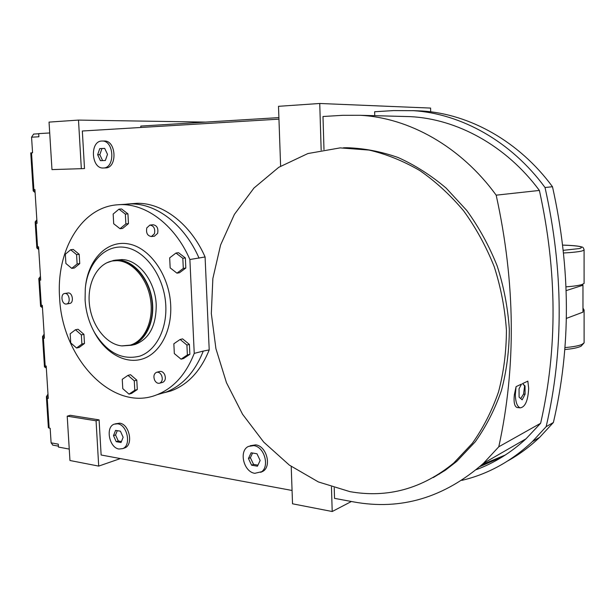 <?xml version="1.0" encoding="UTF-8"?>
<svg xmlns="http://www.w3.org/2000/svg" width="615" height="615" viewBox="0 0 615 615"><rect width="100%" height="100%" fill="white"/><g stroke="black" fill="none" stroke-linecap="round" stroke-linejoin="round"><path stroke-width="0.92" d="M584.096 282.677L584.096 283.43L581.921 284.561C578.815 285.521 573.526 286.283 566.031 286.851M583.058 308.261L584.104 310.006L583.005 310.875M115.128 423.873L119.671 423.174C129.342 424.058 133.639 444.799 124.799 447.92L123.776 448.266M119.003 449.027L122.739 448.612C131.587 445.491 127.274 424.704 117.596 423.812L114.19 424.166C105.203 427.064 109.239 447.889 119.003 449.027M528.677 388.326L527.839 381.131L522.527 383.622L525.033 385.92L525.095 394.215L522.15 399.842L519.106 397.152L519.045 388.765L521.528 384.091L516.085 386.635L515.332 394.769C515.593 402.387 517.238 406.753 520.252 407.868C525.233 407.045 528.039 400.534 528.677 388.326M517.507 407.56L517.03 407.507C514.455 406.415 513.563 402.141 514.363 394.669L516.085 386.635M104.227 141.019L104.335 141.019C116.396 140.351 117.557 168.195 105.511 167.91L105.472 167.91M103.305 167.987L103.343 167.987C115.397 168.272 114.221 140.366 102.159 141.035L101.806 141.043C89.621 141.081 91.228 169.002 103.305 167.987M250.151 445.76L255.663 444.86C266.641 445.921 272.061 466.77 262.582 471.505L260.66 472.328C270.139 467.585 264.696 446.69 253.711 445.614L248.368 446.452C238.612 450.864 243.663 471.951 254.818 473.312L262.582 471.505M121.785 345.899C106.095 344.354 91.681 325.55 89.429 304.433C87.007 283.323 97.232 263.497 112.599 260.945L117.111 260.66C132.171 261.068 147.354 278.426 150.56 299.605C153.904 320.769 144.587 341.056 130.288 345.123L121.785 345.899M113.929 260.768L118.318 260.499C133.37 260.906 148.546 278.241 151.744 299.39C155.088 320.523 145.77 340.787 131.472 344.846L129.542 345.33M106.679 262.843L113.76 260.368L118.295 260.076C133.493 260.483 148.815 277.98 152.051 299.336C155.434 320.676 146.032 341.141 131.595 345.253L122.031 345.922M132.41 345.069L135.139 344.438C149.207 339.019 156.241 325.819 156.218 304.848C155.418 281.332 138.621 259.622 121.893 259.591L115.213 260.168M64.76 293.47L68.442 292.94C72.731 292.94 74.008 302.826 69.802 303.441L69.595 303.479M203.281 351.073L194.24 353.379L189.889 259.515L205.079 256.97L209.215 349.904L203.281 351.073C194.993 371.914 182.578 385.597 166.027 392.116L158.078 394.43M194.24 353.379C185.945 374.42 173.507 388.211 156.91 394.769C112.691 412.803 61.9 358.245 59.609 297.591C56.096 251.028 80.926 207.57 116.988 204.841C143.91 201.928 174.491 223.783 189.889 259.515M165.796 305.509C167.003 329.548 155.818 350.673 139.843 356.123C122.085 360.513 106.987 352.679 94.556 332.623C89.014 322.637 85.854 311.736 85.085 299.92L85.285 288.535C87.638 262.736 105.28 243.878 125.575 247.461C145.87 250.736 164.528 277.127 165.796 305.509M85.454 286.982C88.06 259.853 106.718 240.042 128.189 243.855C149.645 247.345 169.379 275.236 170.701 305.232C171.969 330.709 160.054 353.048 143.118 358.768C126.167 364.564 106.456 353.863 95.202 333.876L93.58 330.832M156.879 372.229L159.531 371.522C161.599 371.022 163.313 372.044 164.666 374.589C165.965 378.279 165.366 380.854 162.867 382.307L162.414 382.43M161.584 375.419C160.231 372.867 158.516 371.844 156.441 372.344C153.904 373.782 153.289 376.365 154.596 380.093C155.956 382.668 157.686 383.691 159.785 383.16C162.283 381.707 162.883 379.124 161.584 375.419M150.052 225.059L153.081 224.752C157.017 225.451 158.532 228.334 157.609 233.4L154.403 236.191M146.808 227.881C145.909 232.993 147.439 235.876 151.413 236.529L154.457 233.746C155.372 228.665 153.858 225.774 149.914 225.075L146.808 227.881M65.874 304.048L66.597 303.995C70.802 303.38 69.526 293.455 65.228 293.455L64.567 293.501C60.339 294.078 61.577 304.002 65.874 304.048M180.118 339.465L182.617 338.88L189.397 344.431L189.866 354.302L183.554 358.537L181.064 359.175L174.329 353.587L173.853 343.777L180.118 339.465L186.914 345.038L187.375 354.94L181.064 359.175M175.975 253.042L178.511 252.696L185.353 257.946L185.822 268.025L179.465 272.76L176.943 273.16L170.163 267.863L169.671 257.854L175.975 253.042L182.824 258.308L183.301 268.417L176.943 273.16M118.956 209.177L121.562 208.969L127.943 213.866L128.458 223.645L122.616 228.434L120.017 228.703L113.698 223.76L113.16 214.043L118.956 209.177L125.337 214.089L125.867 223.891L120.017 228.703M70.648 249.759L73.27 249.452L79.189 254.287L79.742 263.612L74.384 268.009L71.763 268.363L65.897 263.489L65.328 254.218L70.648 249.759L76.575 254.61L77.129 263.958L71.763 268.363M75.46 329.755L78.051 329.24L83.932 334.337L84.478 343.485L79.143 347.452L76.56 348.021L70.725 342.886L70.172 333.791L75.46 329.755L81.349 334.868L81.895 344.039L76.56 348.021M127.981 375.365L130.511 374.704L136.799 380.155L137.299 389.556L131.525 393.431L129.004 394.138L122.769 388.657L122.254 379.309L127.981 375.365L134.278 380.831L134.777 390.256L129.004 394.138M136.799 380.155L134.278 380.831M137.299 389.556L134.777 390.256M83.932 334.337L81.349 334.868M84.478 343.485L81.895 344.039M79.742 263.612L77.129 263.958M79.189 254.287L76.575 254.61M128.458 223.645L125.867 223.891M127.943 213.866L125.337 214.089M185.353 257.946L182.824 258.308M185.822 268.025L183.301 268.417M189.397 344.431L186.914 345.038M189.866 354.302L187.375 354.94M118.411 204.734L130.841 203.919C156.587 203.427 184.6 224.813 199.076 258.185M252.573 453.024L250.39 457.714L253.541 464.394L251.589 465.194L248.437 458.498L251.097 452.786L256.955 453.755L260.145 460.481L257.439 466.208L251.589 465.194M250.39 457.714L248.437 458.498M253.541 464.394L257.939 465.155M278.949 119.156L82.333 131.003L84.509 168.564L81.334 168.679L78.497 120.086L49.039 122.108L51.975 169.602L81.334 168.679M31.519 152.851L33.871 189.574L33.187 190.873L30.75 152.897L32.564 152.804L31.565 137.199L38.899 136.776L38.699 133.624L49.707 132.963M36.846 219.832L35.178 221.923L36.031 223.291L37.069 223.307L34.909 189.551L33.871 189.574M40.459 276.396L38.814 278.633L39.668 280.071L40.705 280.132L38.576 246.83L37.538 246.8L36.846 247.991L38.745 249.544M44.157 334.199L42.527 336.551L43.388 338.096L44.411 338.196L42.312 305.348L41.282 305.271L40.59 306.355L42.466 307.708M47.993 394.146L46.386 396.683L47.24 398.274L48.262 398.428L46.194 366.04L45.172 365.917L44.472 366.886L46.325 368.031M47.24 398.274L49.154 428.086L50.169 428.263L51.107 442.838L58.287 444.153L58.471 447.074L69.249 449.081M98.708 466.101L96.063 420.798L99.092 419.891L70.271 415.294L67.212 416.171L69.956 460.504L98.708 466.101L120.371 458.575M99.092 419.891L101.129 455L292.064 490.47M162.56 393.123L170.862 390.971C187.883 384.736 200.667 371.045 209.215 349.904M205.079 256.97C190.619 223.929 162.729 202.796 137.068 203.296L126.698 204.103M104.719 148.438L101.936 148.561L99.822 154.696L102.597 160.592M99.822 154.696L97.647 154.742L99.761 148.599L104.688 148.369L107.502 154.334L105.365 160.492L100.437 160.669L97.647 154.742M101.936 148.561L99.761 148.599M525.095 394.215L523.573 394.054L524.61 385.874L522.527 383.622M525.033 385.92L524.61 385.874M520.697 398.558L523.573 394.054M117.281 430.661L115.566 434.959L118.28 441.001L116.212 441.678L113.498 435.628L115.574 430.377L120.402 431.177L123.146 437.257L121.032 442.516L116.212 441.678M115.566 434.959L113.498 435.628M118.28 441.001L121.424 441.547M582.39 284.407L582.959 285.237L582.966 312.151L566.361 318.409M505.353 454.992L482.075 464.602M444.076 471.09L443.43 471.113M340.157 147.884L369.092 150.075C386.366 154.134 403.24 160.946 419.714 170.493C435.697 181.571 450.349 195.032 463.672 210.891C475.987 227.927 486.173 246.53 494.229 266.702C500.879 287.459 504.946 308.615 506.422 330.178C506.36 351.603 503.723 372.206 498.504 391.978C491.892 410.943 483.159 428.071 472.297 443.354L453.716 463.049C422.228 488.779 387.619 498.304 349.904 491.639L318.409 481.945L289.319 465.086L263.743 442.131L242.564 414.256L226.458 382.684L215.927 348.682L211.322 313.527L212.859 278.526L220.585 245.024L234.392 214.397L253.964 188.029L278.741 167.318L307.861 153.558L340.157 147.884M461.865 480.361C487.849 474.234 511.334 461.335 532.329 441.639L546.158 426.656C563.894 350.181 563.524 270.469 545.028 187.513C511.134 141.235 461.027 113.713 413.449 110.677L393.623 110.585L374.65 111.746L374.743 115.681M476.325 469.645C494.383 462.957 510.942 452.678 526.002 438.826L540.639 423.266C557.597 348.743 557.182 271.138 539.386 190.442C506.053 145.401 456.845 118.941 410.336 116.635L401.833 116.412M439.102 474.042L439.502 474.027M479.823 466.631L502.901 456.553M507.898 460.843C519.252 454.516 529.846 446.667 539.686 437.311L553.392 422.497C571.012 347.045 570.712 268.455 552.485 186.729C518.983 141.143 469.399 113.998 422.221 110.992L412.765 110.631M334.214 487.833L334.529 498.358L353.548 501.894C400.811 510.604 444.115 497.75 483.452 463.326L498.788 446.782C516.293 366.586 515.424 282.716 496.174 195.17C460.673 146.278 408.675 117.711 360.067 115.289L342.747 115.312L322.99 116.504L323.99 149.599M433.244 477.594L445.337 470.237L456.745 461.396L475.272 441.778C486.111 426.549 494.821 409.505 501.41 390.625C506.622 370.953 509.258 350.458 509.32 329.14C507.859 307.692 503.816 286.644 497.197 265.995C489.179 245.939 479.039 227.435 466.77 210.484L446.144 188.113C431.007 175.306 415.002 165.112 398.128 157.525C381.031 151.521 363.98 148.261 346.96 147.731L345.315 147.761M498.788 446.782L540.639 423.266M539.386 190.442L496.174 195.17M546.158 426.656L553.392 422.497M552.485 186.729L545.028 187.513M582.959 285.237L566.169 290.611M280.609 166.135L278.503 106.318L319.739 103.481L321.168 150.129M291.218 466.454L292.532 503.8L332.208 511.519L351.411 501.494M430.661 111.815L430.6 108.079L319.739 103.481M96.063 420.798L67.212 416.171M205.648 122.101L78.497 120.086M278.895 117.611L140.804 126.075L140.881 127.474M331.462 486.965L332.208 511.519M34.994 190.865L33.187 190.896L35.109 192.626M49.154 428.086L48.377 427.694L46.386 396.683M52.852 445.114L51.107 442.838M33.641 134.07L38.707 133.77L33.641 134.07L31.565 137.199M563.586 252.996C572.296 252.504 578.408 251.835 581.905 251.005L584.089 250.128L584.104 249.575M563.302 250.328L579.568 248.545C584.688 246.861 579.061 245.716 562.702 245.108M584.104 341.756L584.112 342.839L581.944 344.431C578.669 345.845 573.011 346.891 564.97 347.583M36.031 223.291L37.538 246.8M39.668 280.071L41.282 305.271M43.388 338.096L45.172 365.917M35.178 221.9L36.977 221.923M38.814 278.61L40.613 278.703M35.178 221.923L36.846 247.991L38.653 248.06M46.386 396.652L48.17 396.913M42.535 336.582L44.472 366.886L46.263 367.117M40.598 306.37L42.389 306.508M42.527 336.551L44.318 336.728M584.096 283.43L584.089 250.128C583.735 248.06 582.974 247.007 581.798 246.984C579.107 246.038 572.742 245.408 562.702 245.093M584.104 310.006L584.112 342.839L581.075 346.207C577.877 347.752 572.457 348.859 564.816 349.535M124.799 447.92L122.739 448.612M104.335 141.019L102.159 141.035M105.511 167.91L103.343 167.987M156.91 394.769L166.027 392.116M94.556 332.623L95.202 333.876M154.573 236.168L151.413 236.529M69.802 303.441L66.597 303.995M162.867 382.307L159.785 383.16M135.139 344.438L131.595 345.253M131.472 344.846L130.288 345.123M520.252 407.868L517.03 407.507M526.002 438.826L483.452 463.326M410.336 116.635L360.067 115.289M532.329 441.639L539.686 437.311M413.449 110.677L422.221 110.992M164.835 392.555L170.862 390.971M453.716 463.049L456.745 461.396M343.47 147.8L346.96 147.731M58.417 446.144L52.598 445.068M40.59 306.355L38.814 278.633"/></g></svg>
